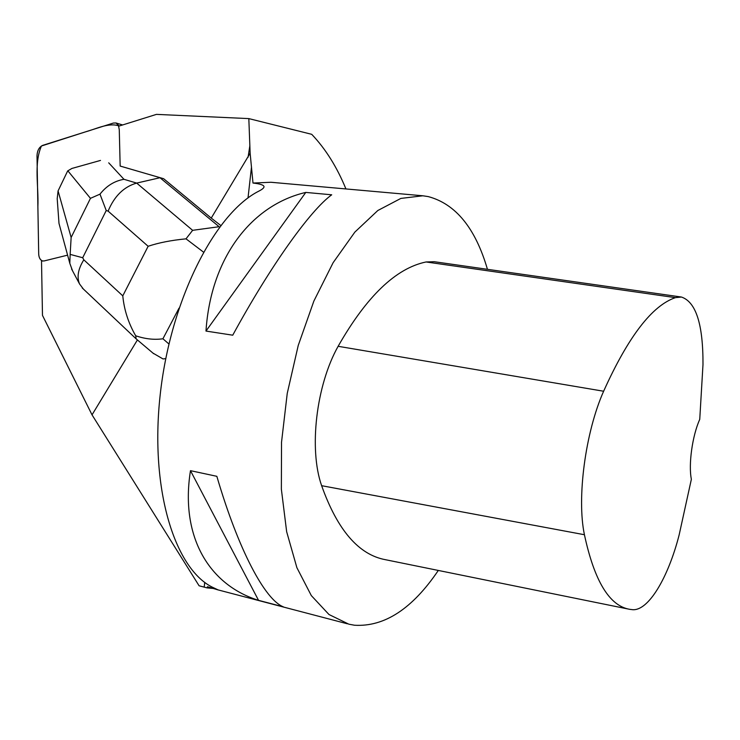 <?xml version="1.0" encoding="UTF-8"?>
<svg xmlns="http://www.w3.org/2000/svg" width="740" height="740" viewBox="0 0 740 740"><rect width="100%" height="100%" fill="white"/><g stroke="black" fill="none" stroke-linecap="round" stroke-linejoin="round"><path stroke-width="1.11" d="M42.689 261.091C40.154 259.971 38.822 257.566 38.693 253.857L37.879 206.728C38.785 186.276 33.67 163.993 41.422 146.002L85.59 131.831C96.866 128.686 109.011 122.303 119.242 126.013L115.977 122.979L113.377 123.053L42.809 145.327C39.202 146.983 37.268 150.47 37 155.779L38.702 253.885C38.869 257.511 40.09 259.87 42.365 260.97M137.409 339.947L92.028 414.853L199.097 585.784L207.08 587.893L207.468 586.727L218.263 589.974L214.147 588.032C175.528 571.04 149.684 490.898 160.118 395.493C170.32 300.107 214.988 212.963 259.074 191.013C262.506 189.237 264.152 187.747 264.004 186.545C263.56 184.963 259.888 183.797 252.988 183.048L250.139 153.226L211.242 218.087L220.751 225.469M92.028 414.853L42.476 315.37L41.514 260.813L44.021 260.97L67.59 255.152M345.932 188.941C336.94 167.009 325.535 148.805 311.716 134.319L248.825 118.604L156.445 114.376L118.594 126.216L119.27 129.731L120.167 166.075L163.633 178.71L211.242 218.087M248.825 118.604L250.139 153.226M252.988 183.048L270.877 182.262L422.845 195.786L400.849 198.422L377.835 210.502L354.858 232.101L333.12 262.691L313.862 301.088L298.239 345.45L287.24 393.412L281.524 442.252L281.367 489.214L286.657 531.736L296.897 567.71L311.318 595.589L328.976 614.515L348.855 624.19L354.506 625.235C384.467 627.021 412.402 608.752 438.311 570.438M207.08 587.893L213.583 588.485M487.447 269.314C475.45 228.161 455.701 203.916 428.192 196.581L422.845 195.786M205.979 331.067L232.739 335.192C270.84 265.244 310.421 210.225 331.705 194.796L305.786 192.419C251.85 204.943 210.872 257.122 205.979 331.067L305.786 192.419M258.547 600.344L283.374 606.846C265.179 599.974 238.511 550.375 216.848 476.32L190.476 470.668C179.94 536.722 209.143 585.007 258.547 600.344L190.476 470.668M681.438 297.036L675.444 297.637C652.134 305.509 628.205 336.709 603.627 391.238C585.359 432.253 576.663 498.029 584.424 534.724C594.35 580.946 609.409 605.81 629.601 609.307L632.506 609.677C648.342 611.157 668.229 577.718 679.172 534.807L691.364 479.279C688.348 464.406 692.344 435.758 699.744 419.367L702.991 364.552C703.167 324.425 695.979 301.92 681.438 297.036L434.223 261.71L426.064 261.969C395.918 268.213 366.605 296.324 338.125 346.302C316.156 385.309 308.746 449.134 321.632 485.69C337.459 530.099 358.733 554.778 385.475 559.708L628.362 609.057M163.633 178.71L120.167 166.056M152.967 353.11L163.05 358.956L165.76 358.604M100.492 160.423L71.919 168.442L67.673 170.922L58.081 190.901L57.202 198.69L58.997 223.424L60.699 229.724M99.983 194.148L90.456 198.339L71.142 237.475L70.152 254.384L82.695 257.742L106.227 210.521L99.983 194.148C106.468 185.916 114.46 180.958 123.959 179.302L136.678 183.085L159.979 177.73L219.105 226.718L192.631 230.325L136.678 183.085C123.885 186.748 114.367 196.091 108.105 211.122L148.139 246.281C158.582 242.757 171.208 240.278 186.008 238.835L203.408 252.053M168.914 343.98L162.92 338.781C154.272 339.993 145.188 338.994 135.688 335.775C128.446 323.232 124.144 309.921 122.785 295.861L83.814 259.823C78.107 268.999 76.683 277.038 79.532 283.938L83.333 288.989M136.169 338.883L135.688 335.775M70.152 254.384L69.81 263.348L72.557 270.822M186.008 238.835L192.631 230.325M251.507 166.87L248.011 197.959M204.74 582.352L204.203 587.125M248.057 157.315L249.88 145.586M603.627 391.238L338.125 346.302M675.444 297.637L426.064 261.969M584.424 534.724L321.632 485.69M83.814 259.823L82.695 257.742M148.139 246.281L122.785 295.861M106.227 210.521L108.105 211.122M162.92 338.781L179.006 308.173M123.959 179.302L108.706 162.828M67.84 170.811L90.456 198.339M71.142 237.475L58.081 190.901M122.618 124.958L116.143 123.025M264.014 186.563L263.94 187.211M218.263 589.947L347.421 623.811M153.689 353.72L135.975 338.726M135.827 338.559L82.242 287.962M79.532 283.938L71.586 268.999M58.997 223.424L69.782 263.218"/></g></svg>
